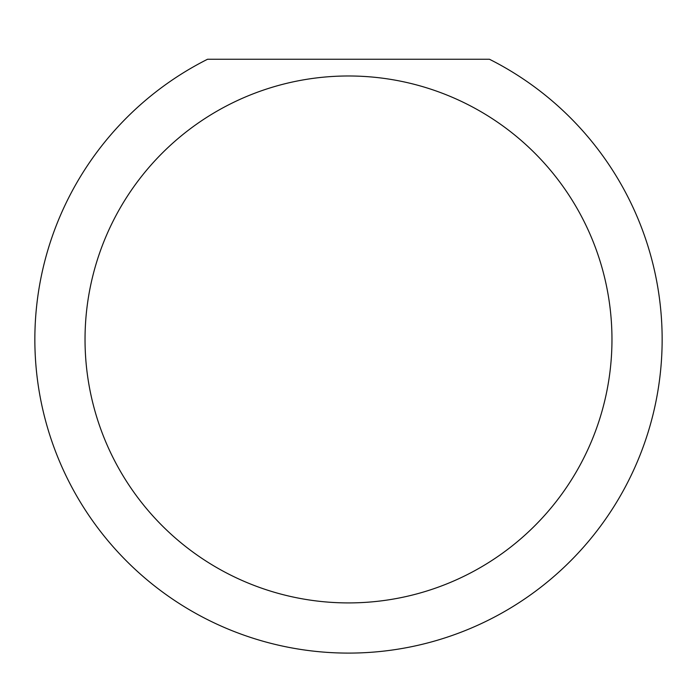 <?xml version="1.0" encoding="UTF-8"?>
<svg xmlns="http://www.w3.org/2000/svg" width="697" height="697" viewBox="0 0 697 697"><rect width="100%" height="100%" fill="white"/><g stroke="black" fill="none" stroke-linecap="round" stroke-linejoin="round"><path stroke-width="1.05" d="M611.966 339.448A263.466 263.466 0 0 0 348.5 75.982A263.466 263.466 0 0 0 85.034 339.448A263.466 263.466 0 0 0 348.5 602.914A263.466 263.466 0 0 0 611.966 339.448M489.451 59.254A313.65 313.65 0 0 1 348.5 653.098A313.65 313.65 0 0 1 207.549 59.254L489.451 59.254"/></g></svg>
